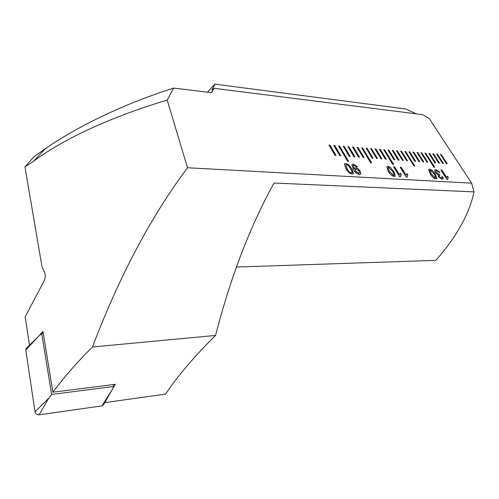 <?xml version="1.0" encoding="UTF-8"?>
<svg xmlns="http://www.w3.org/2000/svg" width="499" height="499" viewBox="0 0 499 499"><rect width="100%" height="100%" fill="white"/><g stroke="black" fill="none" stroke-linecap="round" stroke-linejoin="round"><path stroke-width="0.75" d="M329.022 145.047L335.016 155.364L335.983 155.439L329.989 145.128L329.022 145.047M333.819 145.452L339.819 155.725L340.773 155.794L334.773 145.533L333.819 145.452M338.571 145.851L347.597 161.239L348.545 161.308L339.513 145.933L338.571 145.851M343.275 146.251L349.275 156.43L350.217 156.499L344.21 146.326L343.275 146.251M347.94 146.644L353.941 156.78L354.87 156.848L348.863 146.718L347.94 146.644M352.556 147.03L358.563 157.123L359.48 157.191L353.473 147.111L352.556 147.03M357.134 147.417L363.135 157.466L364.045 157.534L358.045 147.498L357.134 147.417M361.663 147.804L370.701 162.849L371.605 162.911L362.567 147.879L361.663 147.804M366.16 148.178L372.167 158.139L373.059 158.202L367.052 148.253L366.16 148.178M370.607 148.559L376.614 158.47L377.5 158.539L371.493 148.633L370.607 148.559M375.017 148.927L381.024 158.801L381.903 158.863L375.897 149.001L375.017 148.927M379.383 149.295L385.396 159.125L386.263 159.187L380.257 149.369L379.383 149.295M383.719 149.663L392.757 164.383L393.617 164.445L384.579 149.737L383.719 149.663M388.01 150.024L394.01 159.767L394.865 159.83L388.858 150.099L388.01 150.024M392.258 150.386L398.264 160.085L399.113 160.148L393.106 150.455L392.258 150.386M396.474 150.742L402.481 160.397L403.317 160.46L397.316 150.81L396.474 150.742M400.653 151.091L406.654 160.709L407.483 160.772L401.483 151.16L400.653 151.091M404.795 151.44L413.821 165.855L414.644 165.911L405.618 151.509L404.795 151.44M408.893 151.79L414.894 161.327L415.711 161.389L409.71 151.858L408.893 151.79M412.966 152.133L418.96 161.632L419.771 161.688L413.771 152.201L412.966 152.133M416.996 152.469L422.99 161.932L423.794 161.988L417.8 152.538L416.996 152.469M420.994 152.806L426.988 162.225L427.78 162.287L421.786 152.875L420.994 152.806M424.955 153.143L433.968 167.252L434.754 167.308L425.747 153.212L424.955 153.143M429.664 153.542L428.884 153.474L434.872 162.817L435.652 162.874L429.664 153.542L428.947 153.567M433.556 153.867L432.776 153.804L438.764 163.104L439.538 163.167L433.556 153.867L432.839 153.898M437.411 154.197L436.644 154.129L442.619 163.398L443.393 163.454L437.411 154.197L436.7 154.222M440.467 154.453L446.449 163.678L447.21 163.734L441.235 154.515L440.467 154.453M353.398 163.996L357.546 166.822L356.429 166.878L354.041 165.188L353.173 165.525L354.29 168.949L354.446 168.238L355.637 167.726L356.698 167.976L358.575 169.167L360.272 171.238L360.802 174.02L359.448 174.538C356.816 173.864 354.777 172.124 353.348 169.329L351.932 164.558L353.398 163.996L357.409 166.828M399.705 176.827L393.568 166.822L394.672 166.891L399.45 174.675L400.529 173.315L401.252 174.5L400.423 176.871L399.705 176.827M432.04 170.165L435.309 174.145L436.881 178.548L435.87 178.885C433.55 178.18 431.654 176.496 430.194 173.827L428.641 169.448L429.67 169.124L432.04 170.165L435.309 174.145M446.979 179.515L440.866 169.991L441.865 170.059L446.624 177.463L447.509 176.166L448.233 177.288L447.622 179.553L446.979 179.515M236.42 267.046L435.889 260.347C456.491 236.963 469.21 214.146 474.05 191.89L471.63 183.17L429.321 118.643L422.603 114.645L214.264 88.329L211.445 92.683L173.702 88.073C122.517 104.279 76.815 126.902 45.334 148.702L33.795 156.861L24.95 166.959L41.978 266.566L44.829 273.146C45.677 275.866 45.247 278.822 43.538 282.016L25.15 316.853L29.485 345.196M471.63 183.17L187.524 167.751L167.19 100.093L173.702 88.073M435.845 169.541L440.006 172.386L439.076 172.442L436.513 170.633L435.827 170.858L436.17 172.436L438.783 174.313L439.357 174.22L439.956 175.317L439.026 175.573L439.263 176.677L441.341 178.124L441.921 177.931L441.721 176.727L442.806 176.908L443.075 178.904L442.083 179.235L438.278 176.658L438.141 174.818L435.153 172.361L434.685 169.928L435.845 169.541L439.875 172.392M406.298 177.201L400.161 167.265L401.252 167.333L406.03 175.062L407.078 173.714L407.802 174.887L407.003 177.245L406.298 177.201M390.461 167.408L393.811 171.569L395.32 176.103L394.141 176.509C391.634 175.773 389.657 174.008 388.216 171.219L386.731 166.716L387.923 166.317L390.461 167.408L393.811 171.569M348.539 164.633L351.97 168.968L353.404 173.627L352.045 174.12C349.337 173.34 347.279 171.5 345.857 168.593L344.441 163.984L345.826 163.485L348.539 164.633L351.97 168.968M214.264 88.329L211.925 90.219L214.857 84.15L405.862 109L416.285 113.847M214.857 84.15L207.441 92.196M24.95 166.959L33.82 161.027C65.007 138.005 112.949 116.242 167.19 100.093M39.165 335.765L42.92 331.317L52.894 392.189C63.803 377.431 76.989 362.368 92.458 346.992C119.23 276.465 150.916 216.716 187.524 167.751M104.765 402.624L165.531 394.116C178.243 375.285 194.928 355.725 215.58 335.434L92.458 346.992M215.58 335.434C230.463 277.525 249.937 226.721 274.001 183.027L474.05 191.89M112.83 388.228L115.406 384.299L52.894 392.189M440.929 170.084L441.865 170.059M441.79 170.14L446.624 177.463M447.166 176.446L447.509 176.166M447.428 176.247L448.152 177.37M448.083 177.438L447.522 179.546M435.833 170.851L436.17 172.436M436.095 172.517L438.783 174.313M438.708 174.394L439.357 174.22M439.276 174.301L439.825 175.299M439.045 175.548L439.263 176.677M439.189 176.758L441.341 178.124M441.266 178.205L441.84 178.012M441.771 176.827L442.806 176.908M442.725 176.989L442.969 179.016M434.723 169.878L435.764 169.623M435.228 174.226L436.768 178.673M428.666 169.423L429.67 169.124M429.595 169.205L431.959 170.246M429.845 170.421L431.148 173.976L435.091 177.85L435.627 177.663M435.808 177.164L434.292 174.082L430.375 170.228L429.845 170.427L431.223 173.895L435.172 177.769L435.808 177.164M400.223 167.358L401.252 167.333M401.171 167.421L406.03 175.062M406.548 174.151L407.078 173.714M406.997 173.795L407.714 174.962M407.508 175.168L406.903 177.239M393.63 166.916L394.672 166.891M394.597 166.978L399.45 174.675M399.955 173.789L400.529 173.315M400.447 173.403L401.171 174.569M400.94 174.793L400.323 176.864M393.736 171.65L395.196 176.247M386.769 166.66L387.923 166.317M387.848 166.404L390.38 167.496M388.022 167.695L389.264 171.382L393.362 175.43L393.979 175.218M394.179 174.719L392.701 171.5L388.627 167.471L388.004 167.72L389.345 171.294L393.443 175.342L394.179 174.719M353.205 165.481L354.134 168.693M354.521 168.132L355.637 167.726M355.562 167.814L357.764 168.687L360.272 171.238M360.191 171.325L360.658 174.195M352.007 164.445L353.317 164.084M355.145 169.18L355.4 171.063L358.475 173.409L359.292 173.128M355.98 168.899L355.107 169.236L355.481 170.976L358.556 173.321L359.405 172.991L359.031 171.095L355.98 168.899M351.889 169.061L353.267 173.795M344.503 163.884L345.826 163.485M345.751 163.578L348.458 164.72M345.826 164.951L347.011 168.762C347.922 170.814 349.337 172.224 351.265 172.991L351.976 172.735M352.188 172.255L350.535 168.531L348.046 165.362L346.531 164.689L345.801 164.994L347.092 168.668C348.003 170.727 349.419 172.136 351.346 172.897L352.188 172.255M447.073 163.728L441.153 154.596L440.53 154.547M443.255 163.441L437.336 154.272M439.401 163.154L433.475 153.948M435.515 162.867L429.589 153.623M434.617 167.302L425.666 153.293L425.017 153.237M427.643 162.275L421.711 152.956L421.05 152.9M423.657 161.982L417.719 152.619L417.058 152.563M419.634 161.682L413.696 152.282L413.022 152.226M415.573 161.377L409.635 151.939L408.955 151.883M414.507 165.899L405.537 151.596L404.851 151.534M407.346 160.765L401.408 151.247L400.709 151.185M403.18 160.453L397.235 150.891L396.537 150.835M398.975 160.135L393.031 150.542L392.32 150.48M394.728 159.823L388.783 150.18L388.066 150.118M393.48 164.439L384.498 149.819L383.775 149.756M386.126 159.181L380.182 149.457L379.446 149.394M381.766 158.857L375.816 149.089L375.073 149.026M377.363 158.526L371.418 148.714L370.67 148.652M372.921 158.195L366.971 148.34L366.216 148.278M371.468 162.905L362.492 147.966L361.725 147.897M363.914 157.522L357.964 147.585L357.19 147.517M359.342 157.179L353.398 147.199L352.618 147.13M354.733 156.836L348.789 146.812L347.996 146.743M350.08 156.493L344.135 146.419L343.337 146.35M348.408 161.302L339.439 146.02L338.628 145.951M340.636 155.788L334.698 145.621L333.881 145.552M335.846 155.426L329.908 145.215L329.084 145.147M113.292 384.567L113.685 386.5L111.963 389.975L103.748 404.415L101.977 405.868L39.115 414.819C36.97 414.85 35.61 413.858 35.03 411.843L25.767 350.005L26.048 348.558L26.715 347.903M113.685 386.5L51.628 394.435L48.709 398.227L35.03 411.843M51.628 394.435L41.716 333.532L38.754 336.126L25.767 350.005M41.716 333.532L43.263 333.407M48.709 398.227L39.115 414.819M111.963 389.975L101.977 405.868M45.334 148.702L33.826 161.027M38.754 336.126L26.048 348.558"/></g></svg>
